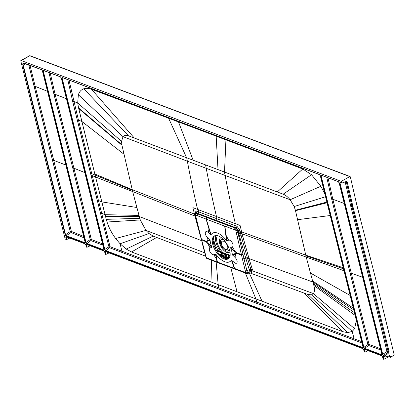 <?xml version="1.0" encoding="UTF-8"?>
<svg xmlns="http://www.w3.org/2000/svg" width="415" height="415" viewBox="0 0 415 415"><rect width="100%" height="100%" fill="white"/><g stroke="black" fill="none" stroke-linecap="round" stroke-linejoin="round"><path stroke-width="0.62" d="M30.295 56.035L29.74 55.786L20.75 60.839L20.999 60.471L341.317 181.339L349.788 176.572L29.74 55.786A0.597 0.285 -118.2 0 0 29.569 55.781A0.597 0.285 -118.2 0 0 29.481 55.926M346.81 181.324L341.955 183.056L341.317 181.339M346.421 181.334L347.163 181.78L352.921 206.634L371.721 280.519L389.114 351.785L388.751 352.875L385.079 356.023L385.224 357.123L383.522 356.381L385.104 356.978M389.799 355.536L385.224 357.123M389.42 355.551L390.152 355.971L390.494 357.325L394.25 355.038L375.471 278.216L356.672 204.351L350.348 176.842L349.788 176.572L350.348 176.842M20.75 60.839L65.202 239.118L66.732 239.512L69.736 238.07M341.727 182.974L340.367 182.46L339.631 183.041L340.124 182.32L341.706 182.916M384.959 356.386L383.372 355.785L382.381 354.498L339.631 183.041M385.125 357.035L383.766 356.521L383.029 357.102L383.522 356.381M383.087 358.934L383.932 359.208L388.373 357.082L388.113 356.054M381.842 355.795L382.594 356.942L383.128 359.084M364.225 351.816L364.702 352.133L364.168 349.985L364.655 349.259L365.07 352.091L368.074 350.649M362.98 348.673L363.727 349.819L364.261 351.967M105.218 254.084L105.695 254.395L105.161 252.253L105.649 251.526L106.064 254.354L109.067 252.911M103.973 250.94L104.72 252.087L105.254 254.229M86.356 246.961L86.828 247.278L86.294 245.13L86.787 244.409L103.724 250.8M85.106 243.823L85.858 244.969L86.393 247.112M84.883 243.735L66.566 236.825L65.824 237.411L66.317 236.685L84.862 243.683M381.904 354.187L381.447 355.058L364.51 348.667L363.514 347.381L320.769 175.924L321.257 175.197L338.199 181.594L339.148 182.735M104.035 249.332L103.579 250.209L86.636 243.813L85.646 242.526L86.014 242.485L86.761 243.449L103.698 249.846L103.579 250.209M60.574 76.879L61.321 78.025L104.072 249.482M60.351 76.796L43.632 70.488L42.895 71.069L43.388 70.348L60.331 76.739M85.168 242.215L84.717 243.086L66.172 236.088L65.176 234.802L22.867 65.108A3.221 1.593 -121.3 0 1 24.22 63.111L41.464 69.621L42.413 70.763M363.078 347.215L362.586 347.941L105.503 250.93L104.507 249.643L61.762 78.191L62.25 77.465L319.337 174.471L320.328 175.758L363.042 347.065M86.828 247.278L90.2 245.794M105.695 254.395L106.064 254.354M364.702 352.133L365.07 352.091M389.14 355.655L389.467 356.952L388.373 357.082M389.467 356.952L390.494 357.325M66.384 236.799L84.976 243.823L85.858 244.969M85.812 244.824L86.325 247.05M86.294 245.13L86.662 245.094L87.197 247.236M103.75 250.857L87.031 244.549L86.662 245.094L87.607 244.819M87.031 244.549L103.843 250.945L104.72 252.087M104.679 251.941L105.187 254.167M105.161 252.253L106.473 251.936M105.716 251.64L362.85 348.678L363.727 349.819M363.685 349.679L364.194 351.904M364.168 349.985L365.48 349.669M364.723 349.378L381.712 355.795L382.594 356.942M382.547 356.796L383.061 359.022M228.587 258.555A13.379 6.609 58.7 0 1 224.956 258.389A13.379 6.609 58.7 0 1 213.601 243.693A13.379 6.609 58.7 0 1 214.711 235.777M229.692 250.639A13.379 6.609 -121.3 0 0 222.793 238.91A13.379 6.609 -121.3 0 0 214.244 236.011A13.379 6.609 -121.3 0 0 212.719 244.233A13.379 6.609 -121.3 0 0 219.623 255.956A13.379 6.609 -121.3 0 0 228.167 258.861A13.379 6.609 -121.3 0 0 229.692 250.639M211.702 247.273L211.743 246.842A16.647 8.222 58.7 0 1 210.104 240.269L207.427 237.484A3.865 1.909 58.7 0 1 205.295 232.613A3.865 1.909 58.7 0 1 208.273 232.499L211.038 234.781A16.647 8.222 58.7 0 1 226.523 240.627L226.943 240.866L228.603 240.166A3.865 1.909 58.7 0 1 232.26 242.785A3.865 1.909 58.7 0 1 232.369 246.899L230.709 247.594L230.667 248.03A16.647 8.222 58.7 0 1 232.307 254.597L234.983 257.383A3.865 1.909 58.7 0 1 237.115 262.259A3.865 1.909 58.7 0 1 234.138 262.373L231.373 260.086A16.647 8.222 58.7 0 1 215.888 254.245L215.468 254.006L213.808 254.701A3.865 1.909 58.7 0 1 210.151 252.081A3.865 1.909 58.7 0 1 210.042 247.973L211.702 247.273L206.322 241.639A14.867 6.63 -45.4 0 1 206.271 241.95L206.084 241.214L201.529 239.46L195.61 215.572L195.289 215.255L195.693 217.102M235.092 269.179L234.376 268.458L231.373 260.086M246.909 270.736L244.067 258.939L242.407 259.043L245.737 272.639L217.413 262.057L215.888 254.245M216.843 259.323L216.485 259.157L217.123 261.953L217.979 262.737L246.593 273.428L247.164 273.454L247.496 272.92L246.915 270.736L249.28 269.667L249.934 271.83L249.84 272.826L251.423 273.469L249.856 272.883M234.138 262.373L233.702 265.652L234.667 268.572L235.238 269.247M231.746 260.148L233.702 265.652L233.36 265.553M235.845 230.756L237.536 230.616L237.432 230.169L235.746 230.309L241.411 254.509L236.509 252.694L236.695 253.43L236.457 253.01L235.414 253.461L235.694 253.939L236.695 253.43L241.525 255.007L242.36 258.846L244.02 258.742L238.781 236.145L239.419 235.87L245.758 258.151L247.418 257.969L251.589 271.659L251.423 273.469L304.33 293.192L342.837 331.694L131.555 251.967L126.222 249.088L120.065 243.776L115.629 238.516C111.78 233.287 108.917 227.783 107.039 222.009L106.271 219.338L139.819 218.295L139.321 216.552L105.555 216.521L106.271 219.338M243.066 254.364L241.411 254.509L241.525 255.007L243.19 254.914M232.369 246.899L235.046 251.35L236.509 252.694A14.867 6.178 -48.7 0 1 236.457 253.01L230.709 247.594M235.414 253.461L232.307 254.597M232.597 255.158L235.694 253.939L234.983 257.383M230.667 248.03L234.973 251.703M211.038 234.781L206.286 219.156L224.676 226.092L225.838 235.383L226.196 235.549L224.878 226.165L235.585 230.092L236.088 228.4L237.432 230.169L239.642 229.806L236.991 226.331L235.289 225.693A98.537 72.412 110.7 0 0 234.786 223.457L240.093 225.454L241.841 232.685L240.461 232.182L239.642 229.806M225.407 224.479L224.676 226.092L225.407 224.479L234.392 227.778L235.289 225.693L216.988 218.788L216.464 220.474L236.472 228.011L237.956 229.962L238.511 232.255M225.838 235.383L226.523 240.627M226.943 240.866L226.196 235.549L228.603 240.166M195.61 215.572L195.59 215.001L206.286 219.156L206.826 217.465L196.108 213.315L196.497 212.926L198.142 213.559L198.686 211.883L197.006 211.24C195.896 210.856 195.449 211.515 195.657 213.211L195.761 213.647M210.664 234.724L206.084 219.073L206.603 217.382M208.273 232.499L208.978 229.054L209.321 229.147M209.814 239.714L206.084 241.214L206.322 241.639L210.104 240.269M217.839 262.669L217.123 261.953L206.348 257.777L201.529 239.46L202.375 243.781M201.353 239.683L206.271 241.95L207.635 243.356L210.042 247.973M207.427 237.484L206.992 240.762L207.267 241.245M211.743 246.842L207.708 243.003M217.979 262.737L206.66 258.363L206.359 257.399M215.468 254.006L216.485 259.157L213.808 254.701M251.589 271.659L249.934 271.83L247.496 272.92L245.737 272.639L246.588 273.428L247.164 273.454M249.399 272.831L249.84 272.826L249.399 272.831M241.841 232.685L242.744 236.291L241.11 235.704L247.356 257.782L245.696 257.969L244.02 258.742L245.758 258.151L249.275 269.667L250.935 269.491L252.548 270.098L249.026 258.571L312.874 282.039L313.367 283.782L354.415 312.692M239.746 230.242L237.536 230.616L237.977 232.483L238.511 232.26L239.419 235.87L241.11 235.704L240.498 233.261L343.957 270.741M236.991 226.331L236.088 228.4L234.392 227.778L233.884 229.479M195.512 215.126L195.19 214.814L195.522 213.419L196.108 213.315L195.59 215.001M205.684 256.211L153.171 236.114L149.037 233.536L145.971 230.418L140.286 219.95L139.819 218.295M211.396 260.241L212.018 282.459M249.291 273.008L262.098 301.357M361.636 341.638L256.818 302.156A0.892 0.654 -69.3 0 1 256.465 303.266L361.973 342.987M356.335 320.39L354.638 328.706L352.2 331.372L347.697 332.664L342.837 331.694M256.465 303.266L109.674 247.781L108.932 246.816L110.037 246.697L109.674 247.781L105.503 250.93M363.073 347.033L362.586 347.941M320.287 175.618L363.011 347.153L362.705 347.578L363.026 347.231M313.367 283.782L313.839 285.437C314.835 289.089 314.669 291.802 313.346 293.576L311.447 294.821L307.857 294.489L304.33 293.192M201.825 240.757L139.321 216.552L132.675 191.621L121.849 144.747L121.528 141.396L123.011 136.675C124.329 135.243 126.16 134.958 128.494 135.819L283.18 194.189C285.567 195.107 287.886 196.959 290.137 199.74L294.162 206.535L295.392 210.234L306.229 257.113L312.874 282.039L353.725 309.912M312.552 280.913L353.269 308.091M277.251 191.995L302.758 168.993L311.546 174.725L320.857 186.268L324.748 193.701M302.758 168.993L216.163 136.151L216.033 135.591M121.528 141.396L77.698 102.951L78.362 94.76L123.011 136.675L187.341 161.186A1057.368 777.062 -69.3 0 0 186.74 158.016L168.615 118.223L178.409 121.906L216.163 136.151L218.02 169.818M205.622 165.139A1057.368 777.062 -69.3 0 1 206.224 168.314L187.347 161.191A1065.803 783.302 -69.3 0 0 197.607 209.425L198.183 209.642A98.537 72.412 -69.3 0 1 198.686 211.883L216.988 218.788A98.537 72.412 -69.3 0 0 216.485 216.552A1065.798 783.188 -69.3 0 1 206.224 168.314L225.101 175.436A1057.368 777.03 110.7 0 0 224.614 172.858M247.356 257.782L249.026 258.571L242.744 236.291M195.257 215.11L194.64 214.871L192.892 207.64L197.607 209.43M197.006 211.24L196.497 212.926L195.922 212.968M138.999 215.421L105.088 214.68L101.67 213.315L98.459 200.507L97.338 200.632L72.729 101.623L67.769 79.644M105.555 216.521L101.841 201.892L98.459 200.507M195.507 216.257L95.585 177.008L101.841 201.892L136.805 207.49M98.454 200.512L92.234 175.623L95.585 177.008L81.895 121.471L78.461 120.148L68.994 80.105M121.948 145.214L78.741 108.606L81.895 121.471L123.94 154.204M78.741 108.606L78.575 107.936L121.849 144.747M72.729 101.623L73.834 101.504L77.698 102.951L78.575 107.936M78.362 94.76C79.389 91.684 81.2 89.692 83.789 88.779C86.061 88.037 88.623 88.198 91.476 89.267L168.615 118.223M61.762 78.191L62.499 77.605L62.25 77.465M320.328 175.758L319.451 174.616L62.317 77.579M216.137 262.052L218.176 284.789L219.058 287.906L110.037 246.697L101.67 213.315L100.555 213.435L108.932 246.816L104.507 249.643M63.075 77.875L62.131 78.15L104.876 249.607L105.623 250.572L362.705 347.578M240.461 232.182L239.958 231.093L238.267 231.259M346.209 181.412L347.163 181.78M345.104 181.521L350.794 206.39L369.646 280.291L386.988 351.541L388.082 351.417L387.735 352.506L388.751 352.875M383.372 355.785L383.491 355.422L385.079 356.023M340.943 182.73L339.999 183.005L382.749 354.457L383.491 355.422L387.735 352.506L386.988 351.541L382.381 354.498M389.114 351.785L388.082 351.417L370.745 280.167L351.889 206.265L346.198 181.417M364.51 348.667L364.629 348.304L381.572 354.695L381.873 354.27L339.128 182.813L338.199 181.594M381.572 354.695L381.447 355.058M380.477 348.662L369.044 344.429L368.686 345.519L364.629 348.304L363.882 347.339L363.514 347.381M338.22 181.646L321.506 175.338L320.769 175.924M321.506 175.338L338.443 181.734M380.809 350.011L368.686 345.519L367.939 344.554L363.882 347.339L321.137 175.882L322.082 175.607M326.776 177.381L331.741 199.361L367.939 344.554A0.892 0.415 -14 0 1 369.044 344.429L351.323 273.288L350.234 273.418M104.066 249.301L103.698 249.846L104.066 249.301M86.636 243.813L90.942 240.57L102.962 245.239M72.848 168.35L73.958 168.231L55.117 94.324L54.002 94.444L72.848 168.35L90.2 239.605L91.31 239.486L73.958 168.231L84.852 172.599M54.002 94.444L48.98 72.558M102.624 243.88L91.31 239.486L90.942 240.57L90.2 239.605L86.014 242.485L43.264 71.032L44.213 70.758M66.426 98.697L55.117 94.324L50.215 73.019M85.158 242.376L84.717 243.086M66.172 236.088L66.291 235.73L84.836 242.723L85.137 242.298L42.392 70.846L41.708 69.761M84.836 242.723L85.205 242.178M84.022 237.821L70.991 232.499L70.244 231.534L71.364 231.414L70.991 232.499L66.291 235.73L65.544 234.766L65.176 234.802M28.77 64.927L70.244 231.534L65.544 234.766L23.235 65.067L22.867 65.108M41.464 69.621L24.22 63.111M83.68 236.451L71.364 231.414L53.732 160.372L65.881 165.051M220.624 255.531L221.74 255.951L221.833 255.697M221.309 252.647L222.502 256.242L225.387 257.331L225.48 257.072M224.935 253.949L225.89 257.295L228.603 258.545M215.743 249.104L215.126 246.619L214.747 246.474L215.069 247.771M213.689 241.193L214.451 244.259L213.689 241.193M225.89 257.295L228.779 258.379M228.909 257.782L226.886 257.015L225.983 254.343M225.174 254.037L226.092 257.259L226.958 256.812L226.227 254.437M222.243 255.92L223.312 255.438L222.585 253.077M217.522 251.962L217.284 251.189M226.149 257.616L226.958 256.812L228.836 257.523M222.86 252.647L220.858 251.76A1.489 0.918 108 0 0 220.884 251.983L220.412 251.978L220.718 252.33L222.948 253.015L222.86 252.647L223.104 252.756A1.489 1.095 110.7 0 0 223.68 253.477L230.009 255.863M226.512 254.042L224.261 253.223L226.585 254.39L226.512 254.042L230.159 255.417M224.323 253.129L223.104 252.756A12.45 6.147 -121.3 0 1 217.361 235.642M228.93 254.509L228.157 254.981L230.04 255.692M228.157 254.981L227.908 254.597M228.587 254.478L227.996 254.836M224.52 253.793L225.516 257.041M221.548 252.725L222.445 255.884L225.387 257.331M220.23 255.158L221.869 255.666M217.341 250.816L217.605 251.241L219.317 251.822L217.393 250.836M217.693 250.951L217.424 251.111M220.479 251.884L220.941 251.651M215.733 235.523A14.1 6.962 -121.3 0 0 220.858 251.76L216.474 250.385M221.522 252.149L221.06 252.424A1.489 0.918 108 0 0 221.382 252.668L221.382 252.668A1.489 0.918 108 0 0 221.563 252.699M221.237 251.775L220.531 252.201M222.274 252.377L220.884 251.983M224.94 253.103L224.354 253.461M225.283 253.134L224.51 253.607M229.874 255.811L229.962 256.091M229.63 255.718L229.863 256.465M217.138 251.412L217.04 251.096M225.267 256.403L223.239 255.64L222.347 252.994M222.502 256.242L223.312 255.438L225.189 256.148M383.564 359.25L383.029 357.102M364.655 349.259L381.598 355.655M105.649 251.526L362.731 348.533M66.364 239.554L65.824 237.411M339.195 182.88L381.94 354.332M85.646 242.526L42.895 71.069M42.46 70.908L85.205 242.36M66.732 239.512L66.193 237.37L67.142 237.095M362.752 348.59L105.898 251.666M381.618 355.707L364.904 349.399M384.342 356.791L383.398 357.066L383.932 359.208M389.218 355.629L390.152 355.971M329.588 169.024L329.033 168.744M218.321 127L217.766 126.741M20.833 60.466L29.569 55.781A0.597 0.597 0 0 1 30.062 55.75L199.205 119.582A0.597 0.436 110.7 0 0 198.884 119.619M180.561 112.75L180.006 112.491M69.264 70.789L68.703 70.514M225.184 224.391L206.826 217.465M196.855 221.096L201.218 239.175M205.757 255.209L205.861 256.008L205.544 255.718L206.11 257.741L206.654 258.358M246.915 270.736L245.27 270.881M237.074 236.275L238.781 236.145L237.977 232.483L236.265 232.608M197.208 215.639L198.142 213.559L216.464 220.474M196.015 217.419L195.698 217.123L196.544 220.801M202.624 243.854L202.323 243.574M204.756 252.828L145.971 230.418L115.629 238.516M156.626 237.453L131.555 251.967M245.353 272.987L255.941 299.039L256.818 302.156L219.058 287.906A0.892 0.654 -69.3 0 1 218.705 289.016M311.447 294.821L352.2 331.372L354.078 338.785L353.72 339.88M249.545 270.533L251.2 270.362L313.346 293.576L354.638 328.706M313.839 285.437L355.079 315.338M310.358 272.977L350.115 295.444M305.922 255.848L343.475 268.811M241.644 231.892L305.751 255.152L343.215 267.753M297.493 219.696L330.19 215.525M295.501 210.701L327.004 202.753M295.392 210.234L326.844 202.089M294.162 206.535L325.51 196.757M235.362 223.675A1065.803 783.188 -69.3 0 1 225.101 175.436L290.137 199.74L320.857 186.268M283.18 194.189L311.546 174.725M224.499 172.261L225.926 139.85M193.224 160.46L178.279 121.346M238.801 233.422L240.498 233.261L240.207 232.099L238.511 232.26M200.046 234.874L194.64 214.871M195.543 218.477L196.051 218.674M140.286 219.95L107.039 222.009M132.369 190.355L91.751 173.683L90.631 173.797M194.443 214.078L132.203 189.66L94.843 174.004M128.494 135.819L83.789 88.779M134.346 138.065L91.476 89.267M319.358 174.528L62.499 77.605M91.113 175.737L92.234 175.623L78.461 120.148L77.346 120.267M100.555 213.435L97.338 200.632M149.037 233.536L120.065 243.776L121.953 251.194L121.595 252.289M153.171 236.114L126.222 249.088M230.782 267.618L237.058 291.911M234.786 223.457L198.183 209.642M307.857 294.489L347.697 332.664M350.794 206.39L352.921 206.634M369.646 280.291L371.721 280.519M362.679 277.272L351.323 273.288L332.84 199.242L344.279 203.495M331.741 199.361L332.84 199.242L328 177.843M104.02 249.493L103.698 249.846M25.834 63.822L23.235 65.067A2.931 1.447 58.7 0 1 23.702 63.205A2.931 1.447 58.7 0 1 24.257 63.189M41.484 69.673L23.702 63.205M52.627 160.496L53.732 160.372L35.192 86.346L47.492 91.316M34.072 86.465L35.192 86.346L30.025 65.404M221.511 256.309L227.97 258.747L221.517 256.314M221.854 255.775L220.93 252.522M225.501 257.15L224.551 253.804M229.028 258.104L228.193 255.178M229.277 257.767L228.582 255.324M213.606 237.364A16.413 8.103 -121.3 0 0 218.752 251.241A1.489 1.095 110.7 0 0 218.788 251.366M225.625 249.493A4.798 2.371 -121.3 0 0 227.643 246.52A4.798 2.371 -121.3 0 0 223.571 241.25A4.798 2.371 58.7 0 0 221.553 244.222A4.798 2.371 58.7 0 0 225.625 249.493M221.548 254.774L218.959 253.793M221.62 255.028L219.26 254.141M221.371 237.696A8.409 4.155 58.7 0 0 219.997 244.471A8.409 4.155 58.7 0 0 226.73 252.393A8.409 4.155 -121.3 0 0 229.936 251.76M229.173 248.896A6.604 3.263 58.7 0 1 226.175 250.94A6.604 3.263 -121.3 0 1 220.573 243.688A6.604 3.263 -121.3 0 1 223.348 239.595A6.604 3.263 58.7 0 1 223.561 239.683M229.422 257.523L228.821 255.412M219.229 251.687L219.058 251.786A1.489 1.095 110.7 0 0 219.333 251.962L223.68 253.477M217.937 251.044L217.605 251.241M221.169 252.055L220.718 252.33M214.436 243.844L214.135 244.025M199.205 119.582L350.11 176.536M249.944 272.852L247.34 273.49M195.19 214.814L195.289 215.255M202.385 243.849L205.555 255.718M195.522 213.419L195.854 213.035M341.825 183.056L340.134 182.444M43.399 70.472L60.445 76.879L61.254 77.963L104.004 249.814M227.887 258.763L221.615 256.392M228.167 255.168L229.007 258.13M220.905 252.512L221.823 255.744M216.889 251.039L219.333 251.962"/></g></svg>
